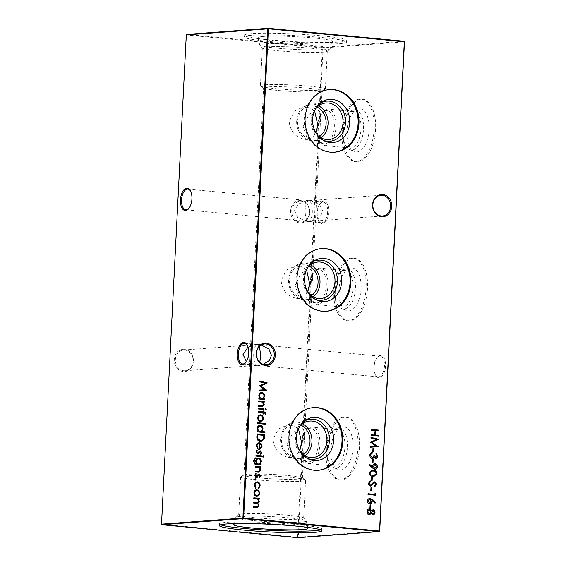 <?xml version="1.0" encoding="UTF-8"?>
<svg xmlns="http://www.w3.org/2000/svg" width="566" height="566" viewBox="0 0 566 566"><rect width="100%" height="100%" fill="white"/><g stroke="black" fill="none" stroke-linecap="round" stroke-linejoin="round"><path stroke-width="0.42" stroke-dasharray="2.83 2.12" d="M317.236 128.079A18.31 9.325 -84.6 0 0 324.891 145.596A18.31 9.325 -84.6 0 0 336.027 126.664A18.31 9.325 -84.6 0 0 328.365 109.146A18.31 9.325 -84.6 0 0 317.236 128.079M317.257 128.142A16.633 8.469 -84.6 0 0 324.219 143.849A16.633 8.469 -84.6 0 0 334.336 126.65A16.633 8.469 -84.6 0 0 327.381 110.731A16.633 8.469 -84.6 0 0 317.682 124.124M342.253 130.463A18.31 9.325 -84.6 0 0 344.758 143.927A18.31 9.325 -84.6 0 0 349.908 147.981A18.31 9.325 -84.6 0 0 361.044 129.048A18.31 9.325 -84.6 0 0 353.389 111.53A18.31 9.325 -84.6 0 0 347.559 114.537A18.31 9.325 -84.6 0 0 342.253 130.463M342.876 130.682A20.121 10.245 -84.6 0 0 345.628 145.476A20.121 10.245 -84.6 0 0 349.696 149.53A20.121 10.245 -84.6 0 0 363.528 129.133A20.121 10.245 -84.6 0 0 353.474 109.974A20.121 10.245 -84.6 0 0 348.713 113.179A20.121 10.245 -84.6 0 0 342.876 130.682M346.944 131.199A21.635 11.016 -84.6 0 0 354.281 151.469A21.635 11.016 -84.6 0 0 369.152 129.536A21.635 11.016 -84.6 0 0 358.342 108.934A21.635 11.016 -84.6 0 0 346.944 131.199M320.229 125.305L319.924 132.727L318.644 140.297L314.526 142.922L306.977 137.814L303.164 126.586L309.036 114.438L317.689 109.811L320.342 112.28L320.66 118.188L320.229 125.305M341.921 131.581A31.434 16.004 -84.6 0 0 355.066 161.657A31.434 16.004 -84.6 0 0 374.176 129.154A31.434 16.004 -84.6 0 0 361.03 99.078A31.434 16.004 -84.6 0 0 341.921 131.581M343.336 131.715A31.434 16.004 -84.6 0 0 356.474 161.791A31.434 16.004 -84.6 0 0 375.591 129.289A31.434 16.004 -84.6 0 0 362.445 99.213A31.434 16.004 -84.6 0 0 343.336 131.715M309.178 287.096A18.31 9.325 -84.6 0 0 316.833 304.621A18.31 9.325 -84.6 0 0 327.969 285.689A18.31 9.325 -84.6 0 0 320.314 268.164A18.31 9.325 -84.6 0 0 309.178 287.096M309.199 287.16A16.633 8.469 -84.6 0 0 316.161 302.874A16.633 8.469 -84.6 0 0 326.278 285.674A16.633 8.469 -84.6 0 0 319.323 269.756A16.633 8.469 -84.6 0 0 309.623 283.149M334.202 289.488A18.31 9.325 -84.6 0 0 336.706 302.952A18.31 9.325 -84.6 0 0 341.857 307.005A18.31 9.325 -84.6 0 0 352.986 288.073A18.31 9.325 -84.6 0 0 345.331 270.555A18.31 9.325 -84.6 0 0 339.508 273.562A18.31 9.325 -84.6 0 0 334.202 289.488M334.817 289.707A20.121 10.245 -84.6 0 0 337.577 304.501A20.121 10.245 -84.6 0 0 341.645 308.548A20.121 10.245 -84.6 0 0 355.469 288.151A20.121 10.245 -84.6 0 0 345.416 268.999A20.121 10.245 -84.6 0 0 340.654 272.204A20.121 10.245 -84.6 0 0 334.817 289.707M338.892 290.224A21.635 11.016 -84.6 0 0 346.229 310.493A21.635 11.016 -84.6 0 0 361.094 288.554A21.635 11.016 -84.6 0 0 350.283 267.959A21.635 11.016 -84.6 0 0 338.892 290.224M312.177 284.33L311.866 291.752L310.585 299.322L306.475 301.947L298.919 296.839L295.105 285.611L300.985 273.456L309.63 268.829L312.291 271.305L312.602 277.213L312.177 284.33M333.862 290.606A31.434 16.004 -84.6 0 0 347.008 320.681A31.434 16.004 -84.6 0 0 366.124 288.179A31.434 16.004 -84.6 0 0 352.979 258.103A31.434 16.004 -84.6 0 0 333.862 290.606M335.277 290.74A31.434 16.004 -84.6 0 0 348.423 320.816A31.434 16.004 -84.6 0 0 367.539 288.313A31.434 16.004 -84.6 0 0 354.394 258.238A31.434 16.004 -84.6 0 0 335.277 290.74M301.119 446.121A18.31 9.325 -84.6 0 0 308.781 463.646A18.31 9.325 -84.6 0 0 319.91 444.713A18.31 9.325 -84.6 0 0 312.255 427.188A18.31 9.325 -84.6 0 0 301.119 446.121M301.14 446.185A16.633 8.469 -84.6 0 0 308.109 461.891A16.633 8.469 -84.6 0 0 318.219 444.699A16.633 8.469 -84.6 0 0 311.265 428.78A16.633 8.469 -84.6 0 0 301.572 442.173M326.143 448.505A18.31 9.325 -84.6 0 0 328.648 461.976A18.31 9.325 -84.6 0 0 333.798 466.03A18.31 9.325 -84.6 0 0 344.935 447.098A18.31 9.325 -84.6 0 0 337.279 429.573A18.31 9.325 -84.6 0 0 331.45 432.58A18.31 9.325 -84.6 0 0 326.143 448.505M326.766 448.725A20.121 10.245 -84.6 0 0 329.518 463.526A20.121 10.245 -84.6 0 0 333.586 467.573A20.121 10.245 -84.6 0 0 347.411 447.175A20.121 10.245 -84.6 0 0 337.357 428.023A20.121 10.245 -84.6 0 0 332.596 431.228A20.121 10.245 -84.6 0 0 326.766 448.725M330.834 449.248A21.635 11.016 -84.6 0 0 338.171 469.511A21.635 11.016 -84.6 0 0 353.043 447.579A21.635 11.016 -84.6 0 0 342.225 426.983A21.635 11.016 -84.6 0 0 330.834 449.248M304.119 443.348L303.815 450.777L302.534 458.347L298.416 460.972L290.86 455.863L287.047 444.635L292.926 432.481L301.572 427.854L304.232 430.323L304.55 436.237L304.119 443.348M325.811 449.623A31.434 16.004 -84.6 0 0 338.949 479.706A31.434 16.004 -84.6 0 0 358.066 447.204A31.434 16.004 -84.6 0 0 344.92 417.121A31.434 16.004 -84.6 0 0 325.811 449.623M327.219 449.758A31.434 16.004 -84.6 0 0 340.364 479.841A31.434 16.004 -84.6 0 0 359.481 447.338A31.434 16.004 -84.6 0 0 346.335 417.255A31.434 16.004 -84.6 0 0 327.219 449.758M300.779 200.605A11.179 9.587 85.7 0 0 290.634 210.821A11.179 9.587 85.7 0 0 299.647 222.863A11.179 9.587 85.7 0 0 309.793 212.646A11.179 9.587 85.7 0 0 300.779 200.605M300.1 222.042A10.379 8.9 -94.3 0 1 291.716 211.613A10.379 8.9 -94.3 0 1 299.846 201.355A10.379 8.9 -94.3 0 1 301.147 201.369A10.379 8.9 -94.3 0 1 309.531 211.79A10.379 8.9 -94.3 0 1 301.402 222.049A10.379 8.9 -94.3 0 1 300.1 222.042M184.41 349.293A11.179 9.587 85.7 0 0 174.271 359.509A11.179 9.587 85.7 0 0 183.285 371.558A11.179 9.587 85.7 0 0 193.423 361.334A11.179 9.587 85.7 0 0 184.41 349.293M183.731 370.73A10.379 8.9 -94.3 0 1 175.354 360.301A10.379 8.9 -94.3 0 1 183.483 350.043A10.379 8.9 -94.3 0 1 184.785 350.057A10.379 8.9 -94.3 0 1 193.162 360.485A10.379 8.9 -94.3 0 1 185.032 370.744A10.379 8.9 -94.3 0 1 183.731 370.73M374.076 367.03A11.179 5.688 -84.6 0 0 375.605 375.251A11.179 5.688 -84.6 0 0 381.668 376.56A11.179 5.688 -84.6 0 0 385.545 366.167A11.179 5.688 -84.6 0 0 383.118 356.686A11.179 5.688 -84.6 0 0 377.317 357.309A11.179 5.688 -84.6 0 0 374.076 367.03M384.455 366.131A10.379 5.285 95.4 0 1 378.145 376.864A10.379 5.285 95.4 0 1 375.223 374.572A10.379 5.285 95.4 0 1 373.801 366.938A10.379 5.285 95.4 0 1 376.815 357.91A10.379 5.285 95.4 0 1 380.111 356.205A10.379 5.285 95.4 0 1 384.455 366.131M317.264 212.88A11.179 5.688 -84.6 0 0 318.792 221.101A11.179 5.688 -84.6 0 0 324.856 222.41A11.179 5.688 -84.6 0 0 328.733 212.024A11.179 5.688 -84.6 0 0 326.306 202.536A11.179 5.688 -84.6 0 0 320.505 203.159A11.179 5.688 -84.6 0 0 317.264 212.88M327.643 211.988A10.379 5.285 95.4 0 1 321.332 222.721A10.379 5.285 95.4 0 1 318.41 220.422A10.379 5.285 95.4 0 1 316.988 212.788A10.379 5.285 95.4 0 1 320.002 203.76A10.379 5.285 95.4 0 1 323.299 202.055A10.379 5.285 95.4 0 1 327.643 211.988M246.408 361.554L256.731 365.247C254.608 363.832 253.596 359.976 253.681 353.658C254.226 347.503 255.591 344.475 257.778 344.574L255.698 344.616L248.071 346.965M245.75 362.523A10.379 5.285 -84.6 0 0 245.998 362.24A10.379 5.285 -84.6 0 0 249.012 353.212A10.379 5.285 -84.6 0 0 247.59 345.578A10.379 5.285 -84.6 0 0 247.399 345.253M263.261 364.313L256.731 365.247L257.254 365.318L259.759 362.198M294.532 210.644L297.85 217.691L308.222 221.426C306.107 220.018 305.095 216.155 305.18 209.845C305.725 203.689 307.09 200.661 309.269 200.753L307.197 200.803L298.232 204.071L294.532 210.644M188.938 208.373A10.379 5.285 -84.6 0 0 189.185 208.09A10.379 5.285 -84.6 0 0 192.199 199.062A10.379 5.285 -84.6 0 0 190.777 191.428A10.379 5.285 -84.6 0 0 190.586 191.11M380.968 195.256L308.746 200.682L310.508 200.831L319.649 204.489L322.967 211.543L319.266 218.108L310.302 221.384L301.402 222.049M308.222 221.426C310.409 221.525 311.774 218.497 312.319 212.342C312.404 206.024 311.392 202.168 309.269 200.753M321.056 137.842A18.31 15.699 -94.3 0 1 313.734 140.637A18.31 15.699 -94.3 0 1 296.669 120.876A18.31 15.699 -94.3 0 1 310.989 104.116A18.31 15.699 -94.3 0 1 318.651 105.785M319.337 136.774A16.633 14.263 -94.3 0 1 313.111 139.003A16.633 14.263 -94.3 0 1 297.61 121.053A16.633 14.263 -94.3 0 1 310.614 105.828A16.633 14.263 -94.3 0 1 317.109 107.101M317.583 135.324A18.31 15.699 -94.3 0 1 311.661 119.751A18.31 15.699 -94.3 0 1 315.595 108.792M323.151 140.241A20.121 17.249 -94.3 0 1 321.941 139.71A20.121 17.249 -94.3 0 1 311.038 119.539A20.121 17.249 -94.3 0 1 319.245 103.804A20.121 17.249 -94.3 0 1 320.363 103.104M314.604 110.766L306.913 106.281L304.777 106.266L294.398 111.085L289.169 121.69C290.415 131.765 295.777 137.672 305.237 139.413L307.274 139.441L312.517 137.446L315.899 132.833M333.954 152.268A31.434 26.949 -94.3 0 1 333.537 152.304A31.434 26.949 -94.3 0 1 304.246 118.393A31.434 26.949 -94.3 0 1 328.825 89.619A31.434 26.949 -94.3 0 1 329.249 89.591M313.005 296.867A18.31 15.699 -94.3 0 1 305.675 299.655A18.31 15.699 -94.3 0 1 288.618 279.901A18.31 15.699 -94.3 0 1 302.93 263.14A18.31 15.699 -94.3 0 1 310.593 264.803M311.279 295.792A16.633 14.263 -94.3 0 1 305.053 298.02A16.633 14.263 -94.3 0 1 289.559 280.078A16.633 14.263 -94.3 0 1 302.562 264.853A16.633 14.263 -94.3 0 1 309.05 266.119M309.531 294.348A18.31 15.699 -94.3 0 1 303.602 278.776A18.31 15.699 -94.3 0 1 307.536 267.817M315.099 299.258A20.121 17.249 -94.3 0 1 313.889 298.735A20.121 17.249 -94.3 0 1 302.98 278.557A20.121 17.249 -94.3 0 1 311.187 262.829A20.121 17.249 -94.3 0 1 312.305 262.129M306.553 269.784L298.862 265.305L296.726 265.291L286.346 270.102L281.111 280.715C282.363 290.79 287.719 296.697 297.185 298.438L299.216 298.459L304.458 296.471L307.84 291.858M325.903 311.293A31.434 26.949 -94.3 0 1 325.478 311.328A31.434 26.949 -94.3 0 1 296.188 277.418A31.434 26.949 -94.3 0 1 320.766 248.644A31.434 26.949 -94.3 0 1 321.191 248.615M304.947 455.892A18.31 15.699 -94.3 0 1 297.624 458.679A18.31 15.699 -94.3 0 1 280.559 438.926A18.31 15.699 -94.3 0 1 294.879 422.165A18.31 15.699 -94.3 0 1 302.534 423.828M303.227 454.816A16.633 14.263 -94.3 0 1 297.001 457.045A16.633 14.263 -94.3 0 1 281.5 439.103A16.633 14.263 -94.3 0 1 294.504 423.87A16.633 14.263 -94.3 0 1 300.992 425.144M301.473 453.366A18.31 15.699 -94.3 0 1 295.544 437.801A18.31 15.699 -94.3 0 1 299.478 426.842M307.041 458.283A20.121 17.249 -94.3 0 1 305.831 457.752A20.121 17.249 -94.3 0 1 294.921 437.582A20.121 17.249 -94.3 0 1 303.135 421.854A20.121 17.249 -94.3 0 1 304.253 421.146M298.494 428.809L290.804 424.33L288.667 424.309L278.288 429.127L273.053 439.732C274.305 449.807 279.661 455.715 289.127 457.462L291.157 457.484L296.4 455.488L299.789 450.883M317.844 470.318A31.434 26.949 -94.3 0 1 317.42 470.353A31.434 26.949 -94.3 0 1 288.136 436.436A31.434 26.949 -94.3 0 1 312.708 407.662A31.434 26.949 -94.3 0 1 313.132 407.633M263.423 36.436A37.25 2.795 -177.1 0 0 258.138 37.653A37.25 2.795 -177.1 0 0 285.717 41.7A37.25 2.795 -177.1 0 0 327.247 42.528A37.25 2.795 -177.1 0 0 332.525 41.424A37.25 2.795 -177.1 0 0 305.682 37.321A37.25 2.795 -177.1 0 0 263.423 36.436M264.732 43.9A35.283 2.646 -177.1 0 0 259.73 45.054A35.283 2.646 -177.1 0 0 259.822 45.209A35.283 2.646 -177.1 0 0 286.792 48.952A35.283 2.646 -177.1 0 0 325.195 49.674A35.283 2.646 -177.1 0 0 330.091 48.768A35.283 2.646 -177.1 0 0 330.19 48.626A35.283 2.646 -177.1 0 0 304.763 44.735A35.283 2.646 -177.1 0 0 264.732 43.9M266.961 46.879A32.524 2.441 -177.1 0 0 262.348 47.891A32.524 2.441 -177.1 0 0 262.433 48.082A32.524 2.441 -177.1 0 0 287.295 51.534A32.524 2.441 -177.1 0 0 322.691 52.192A32.524 2.441 -177.1 0 0 327.205 51.364A32.524 2.441 -177.1 0 0 327.304 51.181A32.524 2.441 -177.1 0 0 303.546 47.622A32.524 2.441 -177.1 0 0 266.961 46.879M265.044 84.794A32.524 2.441 -177.1 0 0 260.424 85.813A32.524 2.441 -177.1 0 0 260.685 86.138A32.524 2.441 -177.1 0 0 286.247 89.506A32.524 2.441 -177.1 0 0 320.773 90.114A32.524 2.441 -177.1 0 0 325.089 89.407A32.524 2.441 -177.1 0 0 325.386 89.103A32.524 2.441 -177.1 0 0 301.621 85.544A32.524 2.441 -177.1 0 0 265.044 84.794M267.732 86.931A29.276 2.193 -177.1 0 0 263.572 87.843A29.276 2.193 -177.1 0 0 263.813 88.14A29.276 2.193 -177.1 0 0 277.793 90.454A29.276 2.193 -177.1 0 0 317.894 91.713A29.276 2.193 -177.1 0 0 321.785 91.076A29.276 2.193 -177.1 0 0 322.047 90.801A29.276 2.193 -177.1 0 0 307.833 88.19A29.276 2.193 -177.1 0 0 267.732 86.931M251.346 35.29A51.336 3.849 -177.1 0 0 244.059 36.889A51.336 3.849 -177.1 0 0 281.578 42.5A51.336 3.849 -177.1 0 0 339.324 43.681A51.336 3.849 -177.1 0 0 346.611 42.082A51.336 3.849 -177.1 0 0 309.1 36.465A51.336 3.849 -177.1 0 0 251.346 35.29M251.431 33.642A51.336 3.849 -177.1 0 0 244.144 35.241A51.336 3.849 -177.1 0 0 281.656 40.858A51.336 3.849 -177.1 0 0 339.409 42.033A51.336 3.849 -177.1 0 0 346.696 40.441A51.336 3.849 -177.1 0 0 309.178 34.823A51.336 3.849 -177.1 0 0 251.431 33.642M256.405 479.798A32.524 2.441 2.9 0 1 240.614 476.897A32.524 2.441 2.9 0 1 240.911 476.593A32.524 2.441 2.9 0 1 289.785 477.294A32.524 2.441 2.9 0 1 305.315 479.862A32.524 2.441 2.9 0 1 305.576 480.187A32.524 2.441 2.9 0 1 289.056 481.475A32.524 2.441 2.9 0 1 256.405 479.798M258.167 477.81A29.276 2.193 2.9 0 1 243.953 475.199A29.276 2.193 2.9 0 1 244.215 474.924A29.276 2.193 2.9 0 1 288.207 475.546A29.276 2.193 2.9 0 1 302.187 477.86A29.276 2.193 2.9 0 1 302.428 478.157A29.276 2.193 2.9 0 1 287.556 479.317A29.276 2.193 2.9 0 1 258.167 477.81M254.488 517.713A32.524 2.441 2.9 0 1 238.696 514.819A32.524 2.441 2.9 0 1 238.795 514.635A32.524 2.441 2.9 0 1 287.861 515.209A32.524 2.441 2.9 0 1 303.567 517.918A32.524 2.441 2.9 0 1 303.652 518.109A32.524 2.441 2.9 0 1 287.132 519.39A32.524 2.441 2.9 0 1 254.488 517.713M252.931 520.571A35.283 2.646 2.9 0 1 235.81 517.374A35.283 2.646 2.9 0 1 235.909 517.232A35.283 2.646 2.9 0 1 289.141 517.855A35.283 2.646 2.9 0 1 306.178 520.791A35.283 2.646 2.9 0 1 306.27 520.946A35.283 2.646 2.9 0 1 288.66 522.397A35.283 2.646 2.9 0 1 252.931 520.571M237.876 523.543A37.25 2.795 2.9 0 1 289.778 525.078A37.25 2.795 2.9 0 1 303.581 526.875M220.535 524.802A51.336 3.849 2.9 0 1 219.389 523.918A51.336 3.849 2.9 0 1 245.467 521.894A51.336 3.849 2.9 0 1 297.009 524.54A51.336 3.849 2.9 0 1 321.941 529.111A51.336 3.849 2.9 0 1 320.71 529.875M264.598 343.951L257.247 344.503L261.251 344.998M379.708 531.099L298.317 537.212L323.101 47.954L404.492 41.834M404.067 41.261L322.677 47.381L323.101 47.954L322.372 47.933L297.589 537.191L161.685 524.229L186.476 34.965L322.372 47.933L322.677 47.381L186.773 34.413L186.292 34.901M259.419 346.427L257.778 344.574M161.508 524.166L161.933 524.739M297.836 537.7L297.589 537.191L298.317 537.212L297.836 537.7M374.543 435.091L374.777 430.563L371.077 430.21L371.388 429.396M378.675 430.931L375.555 430.634M378.406 436.259L371.077 435.509M370.801 435.53L371.119 434.716M257.325 502.509L258.372 501.158C258.153 499.566 257.311 498.788 255.846 498.816L253.504 498.596L253.816 497.783M259.058 499.12L258.096 499.028M257.141 507.723L253.335 507.405M253.059 507.426L253.37 506.612M257.12 506.938L258.421 505.558M258.146 505.58C257.898 503.924 256.999 503.139 255.443 503.216L253.554 502.99M253.285 503.011L253.596 502.198M256.391 496.481C254.636 496.12 253.745 494.917 253.695 492.866L253.971 492.845M253.695 492.866C253.943 490.842 254.955 489.816 256.723 489.795M256.426 495.682C257.771 495.667 258.549 494.889 258.768 493.347C258.712 491.776 258.018 490.856 256.681 490.588L256.476 490.58M371.346 490.623L370.56 490.595L371.006 487.177M374.678 494.401L375.017 493.021M375.414 495.264L368.084 494.521M367.815 494.543L368.126 493.729M374.791 503.216L371.841 500.592M369.485 503.917C368.056 503.627 367.32 502.636 367.292 500.938L367.567 500.917M367.292 500.938C367.504 499.311 368.325 498.49 369.747 498.483M369.485 503.124L371.098 501.271L369.598 499.269M370.447 508.289L369.662 508.261L370.107 504.844M262.065 405.999L263.268 404.428L261.909 402.093L258.414 401.641L258.733 400.827M263.968 402.171L262.971 402.072M262.143 406.791L258.443 406.487M258.174 406.508L258.485 405.695M264.103 399.561L258.825 399.016M258.549 399.037L258.86 398.223M259.553 398.33L258.895 395.577M258.627 395.592C258.888 393.554 259.914 392.528 261.683 392.507M261.358 398.506C262.723 398.492 263.501 397.693 263.692 396.115C263.657 394.53 262.978 393.596 261.641 393.299L261.45 393.292M264.513 389.762L259.214 385.87L264.86 383.189L259.695 381.802M259.419 381.824L259.737 381.003M259.235 390.858L266.897 390.413M258.959 390.88L259.278 390.059M372.64 514.805L371.112 513.397M369.004 514.911L367.737 514.077M367.468 514.098L367.023 511.65M366.754 511.671C366.888 509.888 367.723 508.968 369.251 508.905M371.246 510.85L372.916 509.711M369.032 514.119L370.744 512.11L369.11 509.69M372.704 514.013L373.963 512.364L373.143 510.482M370.525 486.095L370.114 486.109C368.848 485.812 368.204 484.906 368.183 483.392L368.459 483.371M368.183 483.392L370.256 480.845M370.164 485.317L371.197 485.055M370.928 485.076L373.595 482.225M373.327 482.246L374.508 481.864M374.763 486.442L374.607 485.663M374.331 485.678L375.668 484.029M375.392 484.05L374.77 482.642M371.855 480.428L371.077 480.4L371.522 476.982M373.956 476.346L372.555 476.331C370.376 476.346 369.096 475.199 368.714 472.9L368.99 472.879M368.714 472.9L371.629 470.289M373.793 475.546L375.923 473.615C375.555 471.867 374.515 471.032 372.817 471.117L371.728 471.082M375.074 469.341L372.393 468.124L369.386 465.054M369.11 465.075L369.796 464.46M372.485 467.226L372.746 466.271M372.478 466.292C372.669 464.665 373.461 463.837 374.869 463.802M374.664 468.563L376.277 466.724L374.791 464.594M372.753 462.762L371.968 462.733L372.414 459.309M375.534 457.611L377.09 455.927M376.822 455.941L376.015 453.967M375.746 453.989L376.057 453.175M375.491 458.403L373.985 457.222M371.912 458.517C370.376 458.149 369.605 457.052 369.612 455.22L369.881 455.205M369.612 455.22C369.775 453.578 370.567 452.666 372.003 452.489L372.272 452.467M371.883 457.717C373.051 457.498 373.638 456.642 373.631 455.149L373.9 455.128M373.305 451.887L372.52 451.859L372.966 448.442M375.767 446.079L370.454 442.364L376.107 439.506L370.942 438.119M370.673 438.141L370.985 437.327M370.482 447.175L378.145 446.73M370.214 447.197L370.256 446.404M265.553 410.01L264.789 409.239L265.518 408.56M263.6 409.487L258.046 408.999L258.358 408.185M265.56 414.383L265.121 414.298M264.853 414.319L265.334 413.505M265.058 413.527L264.478 412.763M264.209 412.784L263.438 412.706M263.367 414.064L262.957 413.979M262.688 413.994L263.027 412.621M262.758 412.642L258.16 412.154M257.884 412.175L258.195 411.362M262.794 411.843L263.112 410.916M260.183 421.5C258.436 421.139 257.537 419.937 257.495 417.885L257.771 417.864M257.495 417.885C257.742 415.861 258.754 414.836 260.523 414.814M260.226 420.701C261.57 420.687 262.348 419.908 262.56 418.366C262.511 416.795 261.817 415.876 260.48 415.607L260.268 415.6M265.107 424.196L257.311 423.502L257.622 422.689M264.683 432.622L257.155 431.858M256.886 431.879L257.197 431.066M257.884 431.179L257.233 428.42M256.964 428.441C257.226 426.403 258.245 425.377 260.02 425.349M259.688 431.349C261.06 431.342 261.839 430.542 262.03 428.957C261.994 427.38 261.308 426.439 259.971 426.141L259.787 426.134M261.011 441.515L260.119 441.522C257.679 441.119 256.525 439.499 256.646 436.655L257.056 433.896M260.162 440.73C261.598 440.857 262.603 440.171 263.183 438.678L263.565 435.36L257.523 434.787M257.466 448.895L256.356 445.746M256.087 445.767C256.334 443.765 257.339 442.775 259.108 442.789M259.334 449.34L258.917 449.326M258.641 449.347L259.207 443.553M259.37 448.619L261.145 446.312L260.714 444.593L259.617 443.723M260.785 465.033L254.962 464.191M254.686 464.212L253.526 461M253.257 461.021L255.45 457.873M256.334 463.809L255.676 461.106M255.4 461.127C255.655 459.132 256.639 458.113 258.365 458.085M258.082 463.978C259.412 463.986 260.176 463.221 260.367 461.693C260.339 460.094 259.645 459.16 258.301 458.877L258.089 458.863M261.216 456.599L255.655 456.118L255.974 455.305M263.169 457.123L262.405 456.359L263.133 455.672M260.636 454.201L260.466 453.599M260.19 453.621L261.103 452.538M260.834 452.559L260.127 451.654M256.044 451.93L257.282 453.996L258.153 453.776L257.551 453.974M255.768 451.951L256.886 450.161M257.289 453.203L258.103 453.012M257.834 453.033L258.726 452.093M258.457 452.114L259.539 451.052M259.27 451.067L260.141 450.854L259.27 451.067M258.747 471.464L259.95 469.9L258.591 467.558L255.103 467.106L255.415 466.292M260.657 467.636L259.653 467.537M258.832 472.256L255.125 471.959M254.856 471.973L255.167 471.16M259.469 477.308L259.292 476.706M259.023 476.728L259.935 475.645M259.66 475.666L258.959 474.761M254.87 475.037L256.108 477.103L256.985 476.883L256.384 477.081M254.601 475.058L255.719 473.261M256.122 476.31L256.936 476.119M256.66 476.14L257.558 475.199M257.282 475.214L258.372 474.152M255.216 480.159L254.382 479.388L255.132 478.702M258.386 488.585L258.337 487.871M258.061 487.892L259.426 485.614M259.157 485.635C259.171 483.987 258.492 482.996 257.12 482.664L257.389 482.642M255.216 488.288L254.36 485.119M254.092 485.14C254.297 483.031 255.294 481.942 257.098 481.864M349.908 147.981L324.891 145.596M344.758 143.927L345.628 145.476M349.696 149.53L354.281 151.469M324.219 143.849L314.526 142.922M356.474 161.791L355.066 161.657M341.857 307.005L316.833 304.621M336.706 302.952L337.577 304.501M341.645 308.548L346.229 310.493M316.161 302.874L306.475 301.947M348.423 320.816L347.008 320.681M333.798 466.03L308.781 463.646M328.648 461.976L329.518 463.526M333.586 467.573L338.171 469.511M308.109 461.891L298.416 460.972M340.364 479.841L338.949 479.706M375.223 374.572L375.605 375.251M318.41 220.422L318.792 221.101M242.701 363.945L255.492 365.169M257.042 365.318L378.145 376.864M185.889 209.795L306.991 221.348M308.541 221.497L321.332 222.721M299.846 201.355L307.197 200.803M183.483 350.043L255.698 344.616M328.719 139.512L313.734 140.637M321.941 139.71L324.368 140.892M313.111 139.003L307.274 139.441M334.379 152.24L333.537 152.304M320.66 298.53L305.675 299.655M313.889 298.735L316.316 299.909M305.053 298.02L299.216 298.459M326.327 311.265L325.478 311.328M312.609 457.554L297.624 458.679M305.831 457.752L308.258 458.934M297.001 457.045L291.157 457.484M318.269 470.289L317.42 470.353M259.73 45.054L258.138 37.653M262.433 48.082L259.822 45.209M262.348 47.891L260.424 85.813M263.813 88.14L260.685 86.138M244.144 35.241L244.059 36.889M244.215 474.924L240.911 476.593M238.696 514.819L240.614 476.897M238.795 514.635L235.909 517.232M235.81 517.374L233.475 524.576M219.304 525.559L219.389 523.918M243.953 475.199L263.572 87.843M258.804 365.197L266.154 364.645M310.302 221.384L382.517 215.957M302.428 478.157L303.815 450.777M304.55 436.237L311.866 291.752M312.602 277.213L319.924 132.727M320.66 118.188L322.047 90.801M321.856 530.759L321.941 529.111M306.27 520.946L307.862 528.347M303.567 517.918L306.178 520.791M303.652 518.109L305.576 480.187M302.187 477.86L305.315 479.862M346.696 40.441L346.611 42.082M321.785 91.076L325.089 89.407M327.304 51.181L325.386 89.103M327.205 51.364L330.091 48.768M330.19 48.626L332.525 41.424M313.557 407.598L312.708 407.662M294.504 423.87L288.667 424.309M303.135 421.854L305.357 420.326M309.864 421.04L294.879 422.165M321.615 248.58L320.766 248.644M302.562 264.853L296.726 265.291M311.187 262.829L313.415 261.301M317.915 262.016L302.93 263.14M329.667 89.555L328.825 89.619M310.614 105.828L304.777 106.266M319.245 103.804L321.467 102.276M325.974 102.991L310.989 104.116M185.032 370.744L257.254 365.318M310.508 200.831L323.299 202.055M187.855 189.136L308.958 200.682M259.009 344.652L380.111 356.205M244.668 343.279L257.459 344.503M247.59 345.578L247.208 344.899M245.998 362.24L245.495 362.841M190.777 191.428L190.395 190.749M189.185 208.09L188.683 208.691M320.002 203.76L320.505 203.159M376.815 357.91L377.317 357.309M346.335 417.255L344.92 417.121M311.265 428.78L301.572 427.854M337.357 428.023L342.225 426.983M331.45 432.58L332.596 431.228M337.279 429.573L312.255 427.188M354.394 258.238L352.979 258.103M319.323 269.756L309.63 268.829M345.416 268.999L350.283 267.959M339.508 273.562L340.654 272.204M345.331 270.555L320.314 268.164M362.445 99.213L361.03 99.078M327.381 110.731L317.689 109.811M353.474 109.974L358.342 108.934M347.559 114.537L348.713 113.179M353.389 111.53L328.365 109.146"/><path stroke-width="0.85" d="M317.682 124.124A16.633 8.469 -84.6 0 0 317.264 127.93A16.633 8.469 -84.6 0 0 317.257 128.142M309.623 283.149A16.633 8.469 -84.6 0 0 309.206 286.955A16.633 8.469 -84.6 0 0 309.199 287.16M301.572 442.173A16.633 8.469 -84.6 0 0 301.154 445.98A16.633 8.469 -84.6 0 0 301.14 446.185M381.59 216.707A11.179 9.587 -94.3 0 1 372.577 204.666A11.179 9.587 -94.3 0 1 382.715 194.442A11.179 9.587 -94.3 0 1 391.729 206.491A11.179 9.587 -94.3 0 1 381.59 216.707M382.269 195.27A10.379 8.9 85.7 0 0 380.968 195.256A10.379 8.9 85.7 0 0 372.838 205.515A10.379 8.9 85.7 0 0 381.215 215.943A10.379 8.9 85.7 0 0 382.517 215.957A10.379 8.9 85.7 0 0 390.646 205.699A10.379 8.9 85.7 0 0 382.269 195.27M265.221 365.395A11.179 9.587 -94.3 0 1 256.207 353.354A11.179 9.587 -94.3 0 1 266.353 343.137A11.179 9.587 -94.3 0 1 275.366 355.179A11.179 9.587 -94.3 0 1 265.221 365.395M265.9 343.958A10.379 8.9 85.7 0 0 264.598 343.951A10.379 8.9 85.7 0 0 256.469 354.21A10.379 8.9 85.7 0 0 264.853 364.631A10.379 8.9 85.7 0 0 266.154 364.645A10.379 8.9 85.7 0 0 274.284 354.387A10.379 8.9 85.7 0 0 265.9 343.958M190.586 191.11A10.379 5.285 -84.6 0 0 187.855 189.136A10.379 5.285 -84.6 0 0 187.396 189.129A10.379 5.285 -84.6 0 0 181.545 199.869A10.379 5.285 -84.6 0 0 185.889 209.795A10.379 5.285 -84.6 0 0 186.348 209.802A10.379 5.285 -84.6 0 0 188.938 208.373M185.627 210.531A11.179 5.688 95.4 0 1 180.455 199.833A11.179 5.688 95.4 0 1 186.752 188.266A11.179 5.688 95.4 0 1 190.395 190.749A11.179 5.688 95.4 0 1 188.683 208.691A11.179 5.688 95.4 0 1 185.627 210.531M247.399 345.253A10.379 5.285 -84.6 0 0 244.668 343.279A10.379 5.285 -84.6 0 0 244.208 343.279A10.379 5.285 -84.6 0 0 238.357 354.012A10.379 5.285 -84.6 0 0 242.701 363.945A10.379 5.285 -84.6 0 0 243.161 363.952A10.379 5.285 -84.6 0 0 245.75 362.523M242.439 364.681A11.179 5.688 95.4 0 1 237.267 353.976A11.179 5.688 95.4 0 1 243.564 342.416A11.179 5.688 95.4 0 1 247.208 344.899A11.179 5.688 95.4 0 1 245.495 362.841A11.179 5.688 95.4 0 1 242.439 364.681M248.071 346.965L243.033 354.457L246.408 361.554M259.759 362.198L260.82 356.156L259.419 346.427M261.251 344.998L268.914 349.038L271.468 355.356L269.253 360.521L263.261 364.313M318.651 105.785A18.31 15.699 -94.3 0 1 328.047 123.876A18.31 15.699 -94.3 0 1 321.056 137.842M317.109 107.101A16.633 14.263 -94.3 0 1 326.115 123.77A16.633 14.263 -94.3 0 1 319.337 136.774M315.595 108.792A18.31 15.699 -94.3 0 1 325.974 102.991A18.31 15.699 -94.3 0 1 343.031 122.744A18.31 15.699 -94.3 0 1 328.719 139.512A18.31 15.699 -94.3 0 1 317.583 135.324M320.363 103.104A20.121 17.249 -94.3 0 1 337.69 104.583A20.121 17.249 -94.3 0 1 345.515 122.822A20.121 17.249 -94.3 0 1 323.151 140.241M349.717 122.73A21.635 18.551 -94.3 0 1 324.368 140.892A21.635 18.551 -94.3 0 1 312.637 119.193A21.635 18.551 -94.3 0 1 321.467 102.276A21.635 18.551 -94.3 0 1 340.718 102.679A21.635 18.551 -94.3 0 1 349.717 122.73M315.899 132.833L317.668 124.407L314.604 110.766M329.249 89.591A31.434 26.949 -94.3 0 1 358.108 123.529A31.434 26.949 -94.3 0 1 333.954 152.268M358.957 123.466A31.434 26.949 -94.3 0 1 334.379 152.24A31.434 26.949 -94.3 0 1 305.095 118.329A31.434 26.949 -94.3 0 1 329.667 89.555A31.434 26.949 -94.3 0 1 358.957 123.466M310.593 264.803A18.31 15.699 -94.3 0 1 319.995 282.894A18.31 15.699 -94.3 0 1 313.005 296.867M309.05 266.119A16.633 14.263 -94.3 0 1 318.057 282.795A16.633 14.263 -94.3 0 1 311.279 295.792M307.536 267.817A18.31 15.699 -94.3 0 1 317.915 262.016A18.31 15.699 -94.3 0 1 334.98 281.769A18.31 15.699 -94.3 0 1 320.66 298.53A18.31 15.699 -94.3 0 1 309.531 294.348M312.305 262.129A20.121 17.249 -94.3 0 1 329.638 263.607A20.121 17.249 -94.3 0 1 337.456 281.847A20.121 17.249 -94.3 0 1 315.099 299.258M341.659 281.755A21.635 18.551 -94.3 0 1 316.316 299.909A21.635 18.551 -94.3 0 1 304.586 278.217A21.635 18.551 -94.3 0 1 313.415 261.301A21.635 18.551 -94.3 0 1 332.666 261.697A21.635 18.551 -94.3 0 1 341.659 281.755M307.84 291.858L309.616 283.432L306.553 269.784M321.191 248.615A31.434 26.949 -94.3 0 1 350.057 282.554A31.434 26.949 -94.3 0 1 325.903 311.293M350.899 282.491A31.434 26.949 -94.3 0 1 326.327 311.265A31.434 26.949 -94.3 0 1 297.037 277.354A31.434 26.949 -94.3 0 1 321.615 248.58A31.434 26.949 -94.3 0 1 350.899 282.491M302.534 423.828A18.31 15.699 -94.3 0 1 311.937 441.919A18.31 15.699 -94.3 0 1 304.947 455.892M300.992 425.144A16.633 14.263 -94.3 0 1 310.005 441.82A16.633 14.263 -94.3 0 1 303.227 454.816M299.478 426.842A18.31 15.699 -94.3 0 1 309.864 421.04A18.31 15.699 -94.3 0 1 326.922 440.794A18.31 15.699 -94.3 0 1 312.609 457.554A18.31 15.699 -94.3 0 1 301.473 453.366M304.253 421.146A20.121 17.249 -94.3 0 1 321.58 422.632A20.121 17.249 -94.3 0 1 329.405 440.872A20.121 17.249 -94.3 0 1 307.041 458.283M333.607 440.78A21.635 18.551 -94.3 0 1 308.258 458.934A21.635 18.551 -94.3 0 1 296.527 437.242A21.635 18.551 -94.3 0 1 305.357 420.326A21.635 18.551 -94.3 0 1 324.608 420.722A21.635 18.551 -94.3 0 1 333.607 440.78M299.789 450.883L301.558 442.456L298.494 428.809M313.132 407.633A31.434 26.949 -94.3 0 1 341.998 441.579A31.434 26.949 -94.3 0 1 317.844 470.318M342.847 441.515A31.434 26.949 -94.3 0 1 318.269 470.289A31.434 26.949 -94.3 0 1 288.978 436.372A31.434 26.949 -94.3 0 1 313.557 407.598A31.434 26.949 -94.3 0 1 342.847 441.515M303.581 526.875A37.25 2.795 2.9 0 1 307.862 528.347A37.25 2.795 2.9 0 1 289.268 529.875A37.25 2.795 2.9 0 1 251.552 527.951A37.25 2.795 2.9 0 1 233.475 524.576A37.25 2.795 2.9 0 1 237.876 523.543M320.71 529.875A51.336 3.849 2.9 0 1 244.321 528.495A51.336 3.849 2.9 0 1 220.535 524.802M296.924 526.182A51.336 3.849 -177.1 0 0 245.382 523.536A51.336 3.849 -177.1 0 0 219.304 525.559A51.336 3.849 -177.1 0 0 244.236 530.137A51.336 3.849 -177.1 0 0 295.777 532.783A51.336 3.849 -177.1 0 0 321.856 530.759A51.336 3.849 -177.1 0 0 296.924 526.182M255.132 478.702L255.924 479.487L255.252 480.159L254.65 479.367L255.216 478.687M255.415 466.292L260.968 466.823L260.926 467.615L259.928 467.516L260.905 470.084L258.966 472.249L255.125 471.959L255.167 471.16L259.051 471.436L260.226 469.879L258.867 467.544L255.372 467.084L255.415 466.292M263.133 455.672L263.841 456.451L263.218 457.137L262.674 456.338L263.204 455.665M260.127 464.127L261.103 464.219L261.06 465.011L254.962 464.191L253.526 461L255.45 457.873L254.212 460.993C254.148 462.726 254.856 463.646 256.32 463.759L255.676 461.106C255.924 459.111 256.914 458.092 258.641 458.064C260.367 458.432 261.259 459.634 261.329 461.672L259.858 464.148L261.103 464.219M258.209 458.057L258.365 458.085C260.091 458.453 260.99 459.656 261.053 461.693L261.329 461.672M256.914 436.634L257.056 433.896L264.655 434.624L264.152 439.188L261.152 441.508L260.395 441.501C257.954 441.098 256.794 439.478 256.914 436.634M257.622 422.689L265.419 423.432L265.376 424.224L257.58 423.481L257.622 422.689M266.027 413.413L265.829 414.362L265.121 414.298L265.334 413.505L263.714 412.685L263.643 414.043L262.957 413.979L263.027 412.621L258.16 412.154L258.195 411.362L263.07 411.822L263.112 410.916L263.798 410.98L263.749 411.892L264.64 411.977L266.027 413.413L265.56 414.383M265.518 408.56L266.232 409.331L265.603 410.017L265.058 409.225L265.588 408.546M372.966 448.442L373.744 448.513L373.574 451.909L372.796 451.838L372.966 448.442M372.414 459.309L373.199 459.387L373.022 462.783L372.244 462.712L372.414 459.309M368.99 472.879L371.763 470.275L373.128 470.304C375.3 470.254 376.581 471.365 376.977 473.643L374.098 476.331L372.824 476.31C370.652 476.324 369.372 475.178 368.99 472.879M374.77 482.642L370.383 486.095C369.117 485.791 368.48 484.885 368.459 483.371L370.256 480.845L370.603 481.631L369.237 483.449L370.44 485.303L373.595 482.225L374.784 481.843L376.447 484.192L375.039 486.42L374.607 485.663L375.668 484.029L374.473 482.657M370.03 480.966L370.327 481.645L368.961 483.463L370.164 485.317L371.197 485.055M374.522 481.843L376.447 484.192M259.695 381.802L259.737 381.003L267.279 382.899L260.848 386.062L266.897 390.413L259.235 390.858L259.278 390.059L264.789 389.741L259.49 385.849L265.136 383.168L259.695 381.802M258.733 400.827L264.287 401.358L264.244 402.15L263.24 402.051L264.216 404.612L262.284 406.784L258.443 406.487L258.485 405.695L262.362 405.971L263.544 404.414L262.185 402.072L258.69 401.619L258.733 400.827M372.173 499.658L375.513 502.629L375.067 503.202L372.117 500.57L372.138 501.49C371.94 503.089 371.14 503.889 369.754 503.903C368.325 503.606 367.596 502.615 367.567 500.917C367.78 499.29 368.593 498.469 370.015 498.462L375.513 502.629M370.129 503.903L369.754 503.903M369.648 498.462L371.904 499.679M371.006 487.177L371.784 487.248L371.614 490.644L370.836 490.573L371.006 487.177M253.816 497.783L259.377 498.306L259.334 499.106L258.365 499.014L259.32 501.342L257.87 503.266L259.094 505.763L257.282 507.716L253.335 507.405L253.37 506.612L257.261 506.931L258.421 505.558C258.174 503.903 257.268 503.117 255.719 503.195L253.554 502.99L253.596 502.198L257.473 502.502L258.641 501.136C258.429 499.545 257.587 498.766 256.115 498.795L253.78 498.575L253.816 497.783M186.292 34.901L186.773 34.413L268.164 28.3L268.411 28.809L243.628 518.067L379.524 531.035L404.315 41.771L268.411 28.809L186.292 34.901L161.508 524.166L242.899 518.046L267.683 28.788L268.164 28.3L404.067 41.261L404.492 41.834L379.708 531.099L379.227 531.587L243.323 518.619L161.933 524.739L297.836 537.7L379.227 531.587L379.708 531.099M371.388 429.396L378.987 430.118L378.944 430.91L375.831 430.613L375.598 435.148L378.718 435.445L378.675 436.237L371.077 435.509L371.119 434.716L374.819 435.07L375.053 430.542L371.346 430.188L371.388 429.396M258.924 490.849L259.723 493.396L258.683 495.759L256.66 496.46C254.912 496.099 254.014 494.896 253.971 492.845C254.219 490.821 255.231 489.795 256.999 489.774L258.924 490.849L259.723 493.396M257.127 496.467L256.66 496.46M256.561 489.767L258.655 490.871M375.017 493.021L375.767 493.616L375.69 495.25L368.084 494.521L368.126 493.729L374.947 494.38L375.017 493.021M370.107 504.844L370.893 504.922L370.716 508.318L369.938 508.24L370.107 504.844M264.414 398.747L264.379 399.546L258.825 399.016L258.86 398.223L259.822 398.315L258.895 395.577C259.164 393.54 260.183 392.507 261.959 392.486C263.699 392.861 264.598 394.085 264.647 396.15L263.388 398.655L264.414 398.747L264.103 399.518M261.499 392.479L261.683 392.507C263.431 392.882 264.322 394.106 264.372 396.172L264.647 396.15M372.916 514.784L371.388 513.376L369.28 514.897L367.737 514.077L367.023 511.65C367.164 509.874 367.999 508.947 369.52 508.884L371.515 510.829L373.192 509.69C374.423 510.044 375.025 510.971 375.01 512.463C374.862 513.928 374.161 514.699 372.916 514.784L373.185 514.784M369.188 508.884L371.515 510.829M372.944 509.69L372.916 509.711C374.147 510.065 374.756 510.992 374.742 512.485L375.01 512.463M371.522 476.982L372.301 477.053L372.131 480.456L371.353 480.378L371.522 476.982M372.669 468.103L369.386 465.054L369.796 464.46L372.761 467.212L372.746 466.271C372.937 464.644 373.737 463.816 375.138 463.78C376.574 464.092 377.303 465.103 377.324 466.816C377.119 468.471 376.291 469.313 374.848 469.334L372.669 468.103M374.784 463.78L374.869 463.802C376.298 464.113 377.027 465.125 377.048 466.837L377.324 466.816M375.216 469.334L374.848 469.334M371.996 452.51L370.39 455.312L372.159 457.696C373.327 457.477 373.907 456.62 373.9 455.128L374.678 455.205L375.81 457.59L377.09 455.927L376.057 453.175L377.876 455.991C377.734 457.484 377.027 458.276 375.767 458.382L374.253 457.201L373.56 458.092L372.18 458.495C370.645 458.127 369.881 457.031 369.881 455.205C370.044 453.557 370.843 452.644 372.272 452.467L372.237 453.26L371.147 453.854L370.659 455.29L372.23 457.696M370.942 438.119L370.985 437.327L378.527 439.216L372.103 442.379L378.145 446.73L370.482 447.175L370.525 446.383L376.036 446.058L370.737 442.166L376.383 439.492L370.942 438.119M258.358 408.185L263.912 408.716L263.869 409.508L258.315 408.977L258.358 408.185M262.723 415.868L263.515 418.416L262.483 420.779L260.459 421.479C258.712 421.118 257.813 419.915 257.771 417.864C258.018 415.84 259.03 414.814 260.799 414.793L262.723 415.868L263.515 418.416M260.926 421.486L260.459 421.479M260.36 414.786L262.447 415.89M264.994 431.808L264.952 432.601L257.155 431.858L257.197 431.066L258.16 431.158L257.233 428.42C257.502 426.382 258.52 425.356 260.296 425.328C262.037 425.71 262.935 426.934 262.985 428.993L261.676 431.497L264.994 431.808L264.683 432.58M259.836 425.328L260.02 425.349C261.768 425.731 262.659 426.948 262.709 429.014L262.985 428.993M259.207 443.553C257.947 443.553 257.226 444.275 257.042 445.711L258.096 448.201L257.742 448.873L256.356 445.746C256.603 443.744 257.615 442.753 259.384 442.768L261.195 443.687L262.108 446.312L260.884 448.81L258.917 449.326L259.207 443.553L258.74 443.567M258.917 442.768L261.195 443.687M259.476 449.333L258.917 449.326M255.974 455.305L261.527 455.835L261.485 456.628L255.931 456.097L255.974 455.305M261.789 452.609L260.912 454.187L260.466 453.599L261.103 452.538L260.402 451.633L258.429 453.755L257.551 453.974L256.044 451.93L256.886 450.161L257.374 450.734L256.731 451.958L257.565 453.182L259.539 451.052L260.41 450.833L261.789 452.609L260.636 454.201M260.402 451.633L259.61 451.824L259.263 452.673M258.995 452.694L258.429 453.755L257.551 453.974M256.723 450.303L257.106 450.755L256.455 451.979L257.289 453.203L258.103 453.012M259.539 451.052L260.41 450.833L261.513 452.63M260.615 475.709L259.744 477.287L259.292 476.706L259.935 475.645L259.228 474.74L257.254 476.862L256.384 477.081L254.87 475.037L255.719 473.261L256.207 473.841L255.556 475.065L256.391 476.289L258.372 474.152L259.242 473.94L260.615 475.709L259.469 477.308M259.228 474.74L258.443 474.931L258.096 475.773M257.82 475.794L257.254 476.862L256.384 477.081M255.556 473.409L255.931 473.862L255.287 475.086L256.122 476.31L256.936 476.119M258.372 474.152L259.242 473.94L260.346 475.73M257.389 482.642C255.988 482.706 255.202 483.555 255.047 485.196L255.903 487.637L255.492 488.267L254.36 485.119C254.566 483.01 255.57 481.921 257.374 481.843C259.2 482.26 260.112 483.555 260.105 485.734L258.655 488.564L258.337 487.871L259.426 485.614C259.44 483.965 258.761 482.975 257.389 482.642L256.929 482.657M256.943 481.836L257.098 481.864C258.924 482.282 259.836 483.576 259.836 485.755L260.105 485.734M243.628 518.067L242.899 518.046L243.323 518.619L243.628 518.067M161.933 524.739L161.508 524.166M404.067 41.261L404.492 41.834M371.381 429.438L378.987 430.118M378.718 430.139L378.675 430.889M375.598 435.148L375.831 430.613M375.329 435.169L378.718 435.445M378.442 435.466L378.406 436.209M371.112 434.766L374.819 435.07M253.816 497.825L259.377 498.306M259.101 498.328L259.065 499.078M259.101 499.983L258.365 499.014M258.832 500.004L259.32 501.342M259.044 501.356L257.87 503.266M257.601 503.287L259.094 505.763M258.818 505.785L257.141 507.723M253.37 506.662L257.12 506.938M253.596 502.24L257.325 502.509M259.447 493.418L258.683 495.759M258.407 495.781L256.391 496.481M256.681 490.588C255.337 490.602 254.573 491.387 254.382 492.929C254.41 494.493 255.096 495.413 256.426 495.682L256.907 495.675M256.476 490.58L256.957 490.566C255.613 490.58 254.841 491.366 254.65 492.908C254.686 494.472 255.365 495.392 256.695 495.667L256.773 495.689M256.426 495.682L256.695 495.667C258.046 495.646 258.825 494.868 259.037 493.326C258.98 491.755 258.287 490.835 256.957 490.566M371.006 487.22L371.784 487.248M371.515 487.269L371.346 490.623M375.003 493.248L375.767 493.616M375.499 493.637L375.421 495.222M368.126 493.778L374.947 494.38M375.237 502.65L374.911 503.061M372.138 501.49L372.117 500.57M371.869 501.511C371.664 503.11 370.872 503.91 369.485 503.917M369.676 499.276L368.07 501.052L369.831 503.11M369.598 499.269L368.346 501.03L369.69 503.124M369.485 503.124L371.367 501.25L369.952 499.254M370.107 504.893L370.893 504.922M370.617 504.936L370.447 508.289M258.726 400.87L264.287 401.358M264.011 401.379L263.975 402.122M264.216 404.612L263.24 402.051M263.947 404.633L262.143 406.791M258.478 405.744L262.093 405.992M258.86 398.266L259.822 398.315M264.372 396.172L263.388 398.655M263.119 398.676L264.145 398.768M261.641 393.299C260.289 393.342 259.511 394.134 259.306 395.691C259.327 397.29 260.013 398.231 261.358 398.506L261.853 398.492M261.45 393.292L261.909 393.278C260.558 393.32 259.78 394.113 259.582 395.669C259.603 397.268 260.282 398.209 261.626 398.485L261.711 398.506M261.358 398.506L261.626 398.485C262.999 398.471 263.777 397.672 263.961 396.094C263.933 394.509 263.247 393.575 261.909 393.278M259.73 381.095L267.279 382.899M266.996 383.026L260.848 386.062M260.579 386.083L266.904 390.292M259.278 390.066L264.789 389.741M369.004 514.911L371.388 513.376M374.742 512.485C374.586 513.949 373.885 514.72 372.64 514.805M369.188 509.697L367.532 511.756L369.379 514.105M369.11 509.69L367.801 511.735L369.244 514.119M372.704 514.013L374.232 512.35L373.143 510.482L371.522 512.166L372.845 514.02M371.522 512.166L372.98 513.992M373.143 510.482L371.798 512.145M369.032 514.119L371.013 512.088L369.457 509.676M370.164 485.317L370.928 485.076L370.164 485.317M376.171 484.213L374.763 486.442M374.501 482.664L373.758 483.131M373.489 483.152L372.944 484.241M372.669 484.263L370.114 486.109M371.522 477.025L372.301 477.053M372.025 477.074L371.855 480.428M371.629 470.289L373.128 470.304M372.86 470.325C375.025 470.268 376.312 471.386 376.708 473.664L376.977 473.643M376.708 473.664L373.956 476.346M371.728 471.082L369.492 472.999L370.702 475.023L373.793 475.546M376.199 473.593C375.824 471.846 374.791 471.011 373.093 471.096L371.869 471.068L369.768 472.978L370.978 475.001L373.921 475.539L376.199 473.593M369.683 464.622L372.761 467.212M377.048 466.837C376.843 468.492 376.022 469.334 374.579 469.356M374.862 464.601L373.249 466.518L375.017 468.549M374.791 464.594L373.525 466.497L374.883 468.57M374.664 468.563L376.546 466.702L375.138 464.58M372.414 459.359L373.199 459.387M372.923 459.408L372.753 462.762M375.782 453.189L377.876 455.991M377.6 456.005C377.458 457.505 376.758 458.297 375.491 458.403M373.56 458.092L374.253 457.201M373.284 458.113L371.912 458.517M373.9 455.177L374.678 455.205M374.409 455.227L375.534 457.611M372.966 448.484L373.744 448.513M373.475 448.534L373.305 451.887M370.978 437.412L378.527 439.216M378.251 439.35L372.103 442.379M371.827 442.4L378.152 446.616M370.525 446.383L376.036 446.058M265.404 408.567L266.232 409.331M265.956 409.352L265.334 410.039M258.358 408.235L263.912 408.716M263.636 408.737L263.6 409.487M263.374 414.015L263.714 412.685M258.195 411.404L263.07 411.822M263.112 410.966L263.798 410.98M263.523 411.001L263.749 411.892M263.48 411.907L264.364 411.991L265.751 413.435M263.247 418.437L262.483 420.779M262.207 420.8L260.183 421.5M260.48 415.607C259.136 415.621 258.365 416.406 258.181 417.949C258.209 419.512 258.895 420.432 260.226 420.701L260.707 420.694M260.268 415.6L260.756 415.585C259.412 415.6 258.641 416.385 258.45 417.927C258.485 419.491 259.164 420.411 260.494 420.687L260.572 420.708M260.226 420.701L260.494 420.687C261.846 420.665 262.624 419.887 262.836 418.345C262.78 416.774 262.086 415.854 260.756 415.585M257.622 422.731L265.419 423.432M265.143 423.453L265.107 424.196M257.197 431.115L258.16 431.158M262.709 429.014L261.676 431.497M261.407 431.518L264.718 431.83M259.971 426.141C258.627 426.184 257.848 426.983 257.643 428.533C257.664 430.132 258.344 431.073 259.688 431.349L260.19 431.342M259.787 426.134L260.247 426.12C258.895 426.163 258.117 426.962 257.912 428.512C257.94 430.118 258.62 431.051 259.964 431.334L260.049 431.356M259.688 431.349L259.964 431.334C261.336 431.32 262.115 430.521 262.299 428.943C262.27 427.358 261.584 426.417 260.247 426.12M257.056 433.945L264.655 434.624M264.386 434.646L264.152 439.188M263.876 439.209L261.011 441.515M260.162 440.73L260.431 440.709C261.874 440.836 262.879 440.157 263.452 438.657L263.834 435.339L257.523 434.787L257.537 438.346L260.162 440.73L260.869 440.723M257.537 438.346L260.735 440.737M257.792 434.766L257.806 438.325M258.938 443.574C257.679 443.574 256.957 444.289 256.773 445.732L257.042 445.711M256.773 445.732L258.096 448.201M257.82 448.222L257.551 448.725M260.926 443.709L262.108 446.312M261.832 446.333L260.884 448.81M260.608 448.831L258.641 449.347M259.886 443.702L259.37 448.619L261.421 446.291L260.983 444.579L259.886 443.702L259.638 448.597M260.827 464.24L260.792 464.983M255.167 458L255.407 458.665M255.139 458.686L254.212 460.993M253.943 461.014C253.879 462.747 254.58 463.667 256.051 463.78L256.61 463.787M261.053 461.693L259.858 464.148M258.301 458.877C256.964 458.892 256.228 459.677 256.087 461.233C256.073 462.818 256.738 463.731 258.082 463.978L258.598 463.964M258.089 458.863L258.57 458.856C257.24 458.87 256.504 459.656 256.356 461.212C256.341 462.797 257.006 463.71 258.351 463.957L258.457 463.978M258.082 463.978L258.351 463.957C259.688 463.964 260.452 463.2 260.643 461.672C260.608 460.073 259.921 459.139 258.57 458.856M255.966 455.354L261.527 455.835M261.251 455.856L261.216 456.599M263.02 455.687L263.841 456.451M263.572 456.472L262.942 457.158M258.153 453.776L257.282 453.996M257.289 453.203L257.834 453.033L257.289 453.203M255.415 466.342L260.968 466.823M260.693 466.844L260.657 467.587M260.905 470.084L259.928 467.516M260.629 470.098L258.832 472.256M255.167 471.209L258.775 471.457M256.985 476.883L256.108 477.103M256.122 476.31L256.66 476.14L256.122 476.31M255.054 478.709L255.924 479.487M255.648 479.508L254.976 480.18M259.836 485.755L258.386 488.585M257.12 482.664C255.712 482.72 254.926 483.576 254.771 485.218L255.047 485.196M254.771 485.218L255.903 487.637M255.627 487.659L255.33 488.111"/></g></svg>
